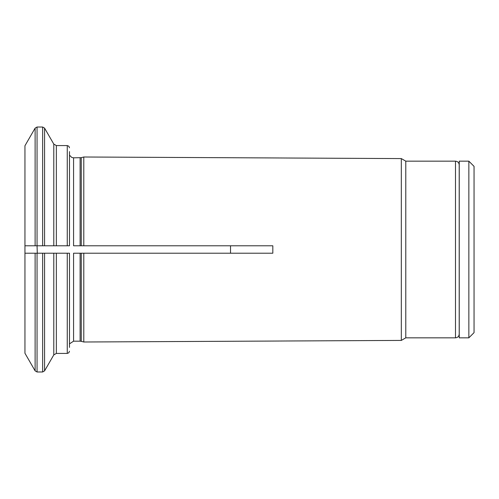 <?xml version="1.0" encoding="UTF-8"?>
<svg xmlns="http://www.w3.org/2000/svg" width="499" height="499" viewBox="0 0 499 499"><rect width="100%" height="100%" fill="white"/><g stroke="black" fill="none" stroke-linecap="round" stroke-linejoin="round"><path stroke-width="0.75" d="M468.854 337.835L474.05 332.64L474.05 166.36L468.854 161.165L459.242 161.165L459.242 337.835L468.854 337.835L468.854 161.165M37.3 253.211L37.051 245.789L42.64 245.789L42.64 127.02L37.051 127.02L37.051 245.789L24.95 245.789L35.117 245.789L35.117 128.131L24.95 145.745L24.95 353.255L35.117 370.869L35.117 253.211L24.95 253.211L69.486 253.211L69.486 347.41M401.321 249.5L401.321 340.418L83.788 342.002L83.788 253.211L272.822 253.211L272.822 245.789L83.788 245.789L83.788 156.998L401.321 158.582L401.321 249.5M405.787 337.835L455.493 337.835L455.493 161.165L405.787 161.165L405.787 337.835L401.321 340.418M80.114 253.211L80.114 341.179L73.571 341.179L73.571 253.211L83.788 253.211M83.788 342.002L81.268 341.328L81.268 253.211L272.822 253.211M44.573 253.211L53.786 253.211L53.786 354.908L44.573 370.869L44.573 253.211M83.788 245.789L81.268 245.789L81.268 157.672L73.571 157.821L73.571 245.789L272.822 245.789M230.526 245.789L230.526 253.211M455.493 161.165C457.745 161.383 458.986 162.624 459.205 164.876L459.205 334.124C458.986 336.376 457.745 337.617 455.493 337.835M69.486 151.59L69.486 245.789L53.786 245.789L53.786 144.092L44.573 128.131L44.573 245.789L53.786 245.789L37.3 245.789M73.571 245.789L80.114 245.789L80.114 157.821M37.051 253.211L37.051 371.98L42.64 371.98L42.64 253.211M69.486 147.804L68.825 146.213L67.259 145.577L67.259 245.789M67.259 253.211L67.259 353.423L68.825 352.787L69.486 351.196M67.259 145.577L56.356 145.577L56.356 245.789M56.356 253.211L56.356 353.423L53.786 354.908M459.205 327.718L459.242 328.186M459.205 171.282L459.242 170.814M405.787 161.165L401.321 158.582M73.571 157.821L71.731 157.428L69.486 155.152M35.117 128.131L37.051 127.02M67.259 353.423L56.356 353.423M56.356 145.577L53.786 144.092M81.268 157.672L83.788 156.998M42.64 371.98L44.573 370.869M73.571 341.179L69.486 343.848M42.64 127.02L44.573 128.131M81.268 341.328L80.114 341.179M35.117 370.869L37.051 371.98"/></g></svg>
